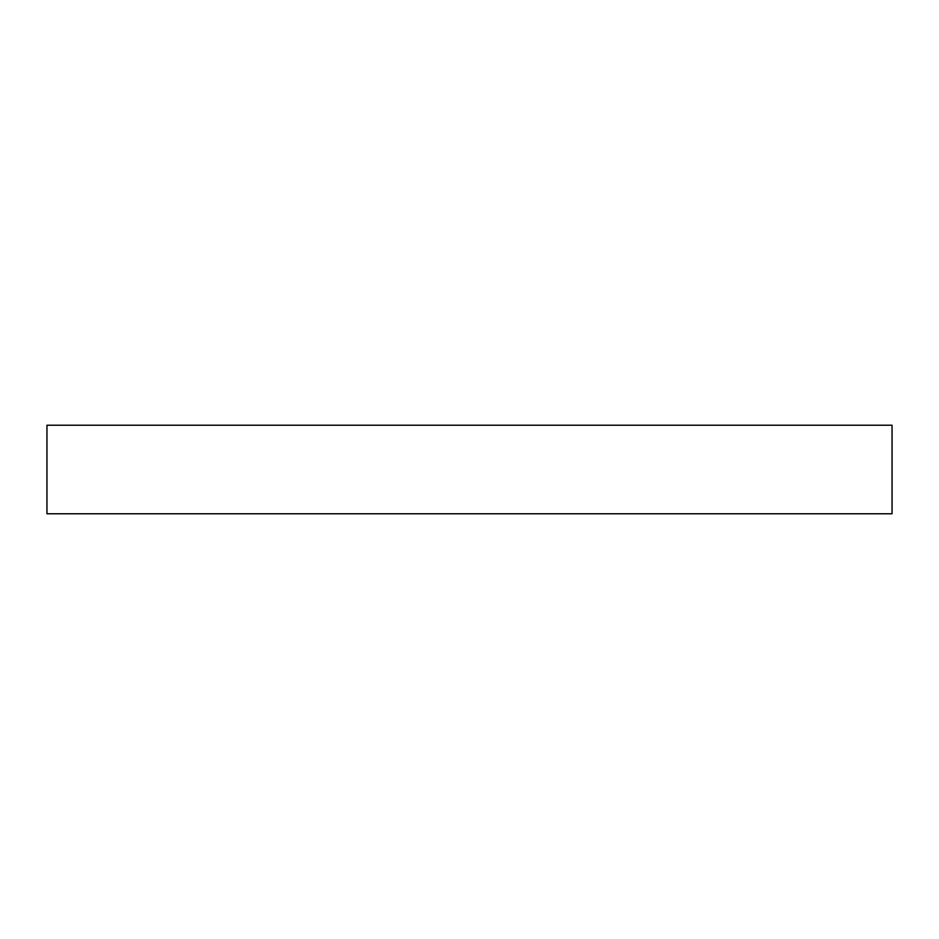 <?xml version="1.0" encoding="UTF-8"?>
<svg xmlns="http://www.w3.org/2000/svg" width="939" height="939" viewBox="0 0 939 939"><rect width="100%" height="100%" fill="white"/><g stroke="black" fill="none" stroke-linecap="round" stroke-linejoin="round"><path stroke-width="1.41" d="M892.05 513.762L892.05 425.238L46.95 425.238L46.95 513.762L892.05 513.762"/></g></svg>
